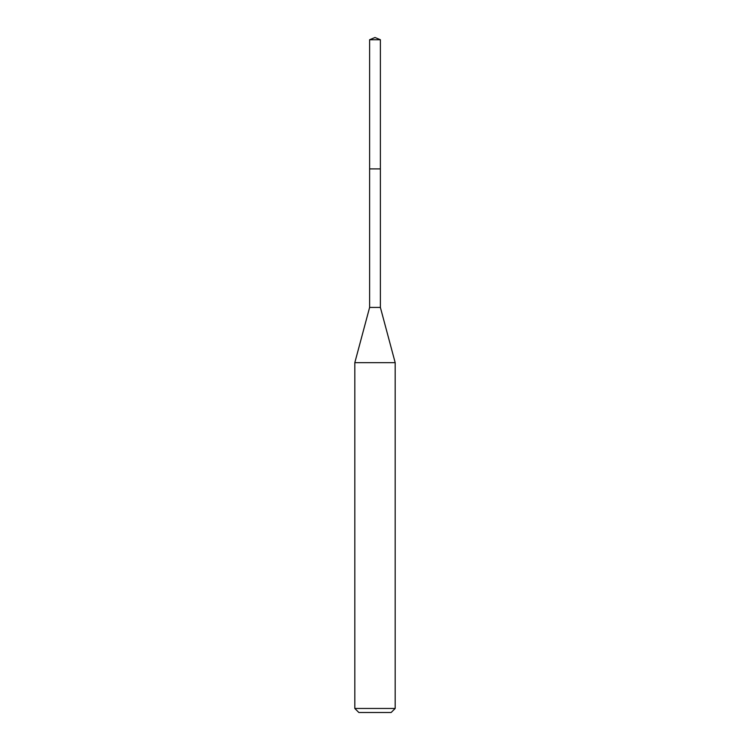 <?xml version="1.0" encoding="UTF-8"?>
<svg xmlns="http://www.w3.org/2000/svg" width="750" height="750" viewBox="0 0 750 750"><rect width="100%" height="100%" fill="white"/><g stroke="black" fill="none" stroke-linecap="round" stroke-linejoin="round"><path stroke-width="1.12" d="M375 37.5L369.619 39.731L375 37.5L380.381 39.731L369.619 39.731L369.619 168.497M358.856 712.5L391.144 712.5L358.856 712.5L354.816 708.459L395.184 708.459L395.184 362.662L380.381 307.425L369.619 307.425L369.619 168.9L380.381 168.9L369.619 168.9L369.619 39.731M395.184 362.662L354.816 362.662L354.816 708.459M380.381 307.425L380.381 39.731M391.144 712.5L395.184 708.459M369.619 307.425L354.816 362.662"/></g></svg>
